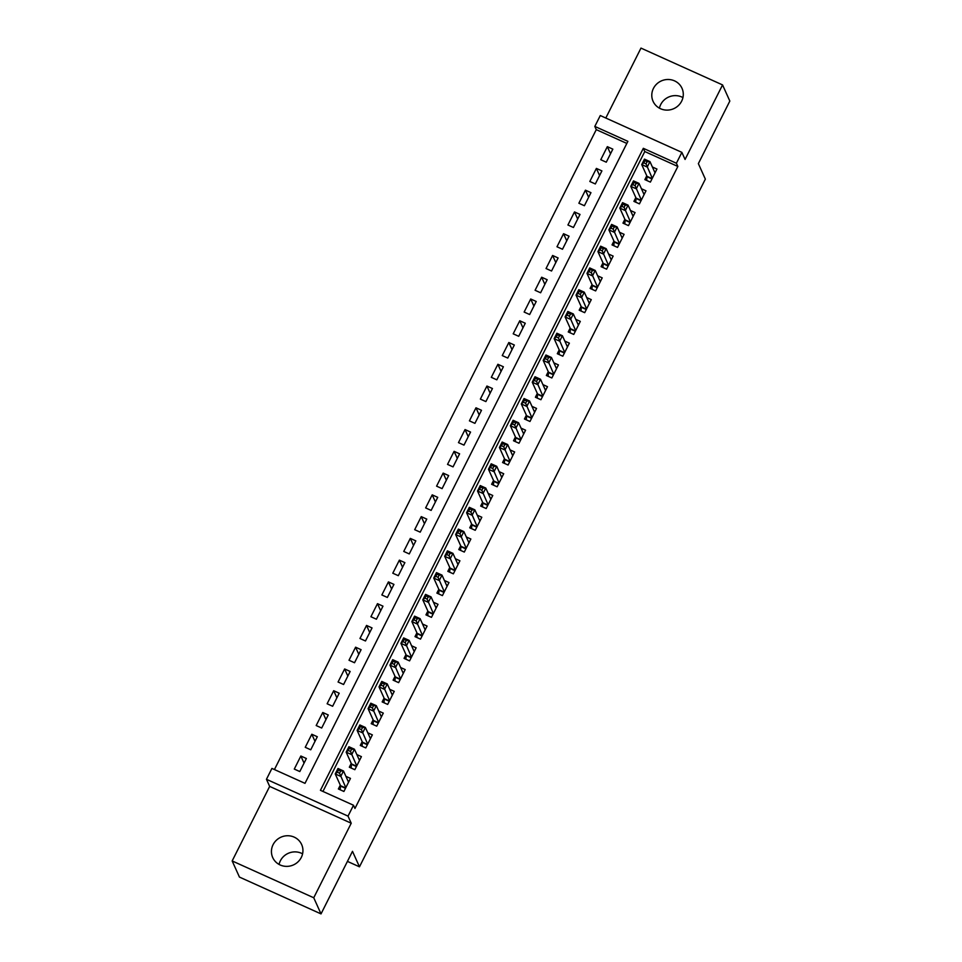 <?xml version="1.0" encoding="UTF-8"?>
<svg xmlns="http://www.w3.org/2000/svg" width="962" height="962" viewBox="0 0 962 962"><rect width="100%" height="100%" fill="white"/><g stroke="black" fill="none" stroke-linecap="round" stroke-linejoin="round"><path stroke-width="1.44" d="M659.427 108.177A15.861 15.2 155.7 0 1 660.702 104.569A15.861 15.2 155.7 0 1 682.936 97.571M653.426 88.432A15.861 15.2 -24.3 0 0 653.078 101.323A15.861 15.2 -24.3 0 0 667.123 110.113A15.861 15.2 -24.3 0 0 681.649 101.166A15.861 15.2 -24.3 0 0 681.998 88.288A15.861 15.2 -24.3 0 0 667.953 79.485A15.861 15.2 -24.3 0 0 653.426 88.432M279.064 864.429A15.861 15.2 155.7 0 1 280.351 860.834A15.861 15.2 155.7 0 1 302.573 853.823M273.076 844.684A15.861 15.2 -24.3 0 0 272.727 857.575A15.861 15.2 -24.3 0 0 286.76 866.377A15.861 15.2 -24.3 0 0 301.298 857.431A15.861 15.2 -24.3 0 0 301.647 844.54A15.861 15.2 -24.3 0 0 287.602 835.737A15.861 15.2 -24.3 0 0 273.076 844.684M594.817 126.419L600.288 115.536L681.866 152.357L676.394 163.239L643.325 148.316L320.43 790.307L353.499 805.242L348.028 816.125L266.45 779.292L271.921 768.422L305.002 783.345L627.885 141.342L594.817 126.419L596.272 129.642L274.435 769.552M347.426 861.387L359.475 866.822L705.35 179.124L698.364 163.636L729.833 101.058L722.558 84.921L640.981 48.1L605.807 118.025M359.475 866.822L352.489 851.334L321.019 913.9L239.442 877.079L232.167 860.942L313.744 897.762L351.226 823.219L348.028 816.125M351.226 823.219L269.661 786.399L232.167 860.942M269.661 786.399L266.45 779.292M321.019 913.9L313.744 897.762M646.777 175.805L644.865 179.617L650.372 182.107L656.938 169.047L652.38 166.991M635.834 197.571L633.91 201.383L639.429 203.86L645.995 190.813L641.438 188.744M624.879 219.336L622.967 223.136L628.475 225.625L635.052 212.566L630.483 210.51M613.936 241.089L612.024 244.901L617.532 247.39L624.097 234.331L619.54 232.275M602.994 262.854L601.082 266.666L606.589 269.156L613.155 256.096L608.597 254.04M592.051 284.62L590.127 288.432L595.646 290.921L602.212 277.862L597.655 275.805M581.096 306.385L579.184 310.197L584.704 312.674L591.269 299.627L586.7 297.559M570.153 328.15L568.241 331.95L573.749 334.439L580.314 321.38L575.757 319.324M559.211 349.903L557.299 353.715L562.806 356.205L569.372 343.145L564.814 341.089M548.268 371.669L546.344 375.481L551.863 377.97L558.429 364.911L553.871 362.854M537.325 393.434L535.401 397.246L540.921 399.735L547.486 386.676L542.917 384.62M526.37 415.199L524.458 418.999L529.966 421.488L536.543 408.429L531.974 406.373M515.428 436.964L513.516 440.764L519.023 443.254L525.589 430.194L521.031 428.138M504.485 458.718L502.573 462.53L508.08 465.019L514.646 451.96L510.088 449.903M493.542 480.483L491.618 484.295L497.138 486.784L503.703 473.725L499.146 471.669M482.587 502.248L480.675 506.06L486.183 508.549L492.76 495.49L488.191 493.422M471.645 524.013L469.733 527.813L475.24 530.303L481.806 517.243L477.248 515.187M460.702 545.767L458.79 549.579L464.297 552.068L470.863 539.009L466.305 536.952M449.759 567.532L447.835 571.344L453.355 573.833L459.92 560.774L455.363 558.718M438.804 589.297L436.892 593.109L442.412 595.598L448.977 582.539L444.408 580.483M427.862 611.062L425.95 614.874L431.457 617.351L438.023 604.304L433.465 602.236M416.919 632.828L415.007 636.628L420.514 639.117L427.08 626.058L422.522 624.001M405.976 654.581L404.064 658.393L409.572 660.882L416.137 647.823L411.58 645.767M395.033 676.346L393.109 680.158L398.629 682.647L405.194 669.588L400.637 667.532M384.078 698.111L382.167 701.923L387.674 704.412L394.252 691.353L389.682 689.297M373.136 719.877L371.224 723.677L376.731 726.166L383.297 713.119L378.739 711.05M362.193 741.642L360.281 745.442L365.788 747.931L372.354 734.872L367.797 732.816M351.25 763.395L349.326 767.207L354.846 769.696L361.411 756.637L356.854 754.581M304.052 763.094L300.853 756.012L294.288 769.071L299.807 771.56L306.373 758.501L300.853 756.012M315.007 741.341L311.808 734.246L305.243 747.306L310.75 749.795L317.316 736.736L311.808 734.246M325.95 719.576L322.751 712.481L316.185 725.54L321.693 728.03L328.258 714.97L322.751 712.481M336.892 697.811L333.694 690.716L327.128 703.775L332.636 706.264L339.201 693.205L333.694 690.716M347.835 676.045L344.637 668.963L338.071 682.01L343.59 684.499L350.156 671.452L344.637 668.963M358.778 654.28L355.591 647.198L349.014 660.257L354.533 662.746L361.099 649.687L355.591 647.198M369.733 632.527L366.534 625.432L359.968 638.491L365.476 640.981L372.041 627.921L366.534 625.432M380.675 610.762L377.477 603.667L370.911 616.726L376.419 619.215L382.984 606.156L377.477 603.667M391.618 588.997L388.42 581.902L381.854 594.961L387.361 597.45L393.939 584.391L388.42 581.902M402.561 567.231L399.374 560.149L392.797 573.208L398.316 575.685L404.882 562.638L399.374 560.149M413.516 545.478L410.317 538.383L403.751 551.442L409.259 553.932L415.825 540.872L410.317 538.383M424.458 523.713L421.26 516.618L414.694 529.677L420.202 532.166L426.767 519.107L421.26 516.618M435.401 501.948L432.203 494.853L425.637 507.912L431.144 510.401L437.722 497.342L432.203 494.853M446.344 480.182L443.145 473.1L436.58 486.147L442.099 488.636L448.665 475.577L443.145 473.1M457.299 458.417L454.1 451.334L447.534 464.393L453.042 466.883L459.608 453.823L454.1 451.334M468.241 436.664L465.043 429.569L458.477 442.628L463.985 445.117L470.55 432.058L465.043 429.569M479.184 414.899L475.986 407.804L469.42 420.863L474.927 423.352L481.493 410.293L475.986 407.804M490.127 393.133L486.928 386.039L480.363 399.098L485.882 401.587L492.448 388.528L486.928 386.039M501.07 371.368L497.883 364.285L491.305 377.332L496.825 379.822L503.391 366.762L497.883 364.285M512.024 349.603L508.826 342.52L502.26 355.579L507.768 358.068L514.333 345.009L508.826 342.52M522.967 327.85L519.769 320.755L513.203 333.814L518.71 336.303L525.276 323.244L519.769 320.755M533.91 306.084L530.711 298.99L524.146 312.049L529.653 314.538L536.231 301.479L530.711 298.99M544.853 284.319L541.654 277.224L535.088 290.284L540.608 292.773L547.174 279.714L541.654 277.224M555.808 262.554L552.609 255.471L546.043 268.53L551.551 271.007L558.116 257.96L552.609 255.471M566.75 240.801L563.552 233.706L556.986 246.765L562.493 249.254L569.059 236.195L563.552 233.706M577.693 219.035L574.494 211.941L567.929 225L573.436 227.489L580.014 214.43L574.494 211.941M588.636 197.27L585.437 190.175L578.871 203.235L584.391 205.724L590.957 192.665L585.437 190.175M599.579 175.505L596.392 168.41L589.814 181.469L595.334 183.958L601.899 170.899L596.392 168.41M626.839 143.434L596.272 129.642M606.276 162.193L612.842 149.146L607.335 146.657L600.769 159.716L606.276 162.193M353.499 805.242L354.954 808.465L677.849 166.462L644.78 151.539L322.943 791.449M340.295 785.16L338.383 788.972L343.903 791.461L350.469 778.402L345.899 776.346M681.866 152.357L685.064 159.464L722.558 84.921M677.849 166.462L676.394 163.239M644.78 151.539L643.325 148.316M610.533 153.74L607.335 146.657M347.847 780.663L349.05 781.204M340.199 789.79L340.536 785.677L335.233 773.929L337.975 768.482L343.482 770.971L348.545 782.214M340.632 771.019L343.482 770.971L340.752 776.418L335.233 773.929L337.337 772.197L339.538 773.195L340.632 771.019L338.432 770.021L337.337 772.197M345.815 787.65L339.538 773.195M337.975 768.482L338.432 770.021M358.802 758.898L359.992 759.439M351.142 768.025L351.479 763.912L346.176 752.164L348.917 746.728L354.425 749.218L359.499 760.449M351.575 749.254L354.425 749.218L351.695 754.653L346.176 752.164L348.28 750.444L350.481 751.43L351.575 749.254L349.374 748.268L348.28 750.444M356.758 765.884L350.481 751.43M348.917 746.728L349.374 748.268M369.745 737.145L370.947 737.686M362.085 746.259L362.421 742.159L357.13 730.398L359.86 724.963L365.38 727.452L370.442 738.684M362.518 727.5L365.38 727.452L362.638 732.888L357.13 730.398L359.223 728.679L361.423 729.677L362.518 727.5L360.317 726.502L359.223 728.679M367.7 744.119L361.423 729.677M359.86 724.963L360.317 726.502M380.687 715.379L381.89 715.92M373.04 724.506L373.364 720.394L368.073 708.645L370.803 703.198L376.322 705.687L381.385 716.918M373.472 705.735L376.322 705.687L373.581 711.122L368.073 708.645L370.166 706.914L372.378 707.912L373.472 705.735L371.26 704.737L370.166 706.914M378.643 722.366L372.378 707.912M370.803 703.198L371.26 704.737M391.63 693.614L392.833 694.155M383.982 702.741L384.319 698.628L379.016 686.88L381.758 681.433L387.265 683.922L392.328 695.153M384.415 683.97L387.265 683.922L384.535 689.369L379.016 686.88L381.108 685.148L383.321 686.146L384.415 683.97L382.203 682.972L381.108 685.148M389.598 700.601L383.321 686.146M381.758 681.433L382.203 682.972M402.585 671.849L403.775 672.39M394.925 680.976L395.262 676.863L389.959 665.115L392.7 659.679L398.208 662.157L403.27 673.4M395.358 662.205L398.208 662.157L395.478 667.604L389.959 665.115L392.063 663.395L394.264 664.381L395.358 662.205L393.157 661.219L392.063 663.395M400.541 678.835L394.264 664.381M392.7 659.679L393.157 661.219M413.528 650.084L414.73 650.637M405.868 659.211L406.204 655.098L400.913 643.35L403.643 637.914L409.163 640.403L414.225 651.635M406.301 640.452L409.163 640.403L406.421 645.839L400.913 643.35L403.006 641.63L405.206 642.628L406.301 640.452L404.1 639.453L403.006 641.63M411.483 657.07L405.206 642.628M403.643 637.914L404.1 639.453M424.47 628.33L425.673 628.871M416.823 637.445L417.147 633.345L411.856 621.584L414.586 616.149L420.105 618.638L425.168 629.869M417.255 618.686L420.105 618.638L417.364 624.073L411.856 621.584L413.949 619.865L416.149 620.863L417.255 618.686L415.043 617.688L413.949 619.865M422.426 635.317L416.149 620.863M414.586 616.149L415.043 617.688M435.413 606.565L436.616 607.106M427.765 615.692L428.102 611.579L422.799 599.831L425.541 594.384L431.048 596.873L436.111 608.104M428.198 596.921L431.048 596.873L428.306 602.32L422.799 599.831L424.891 598.099L427.104 599.098L428.198 596.921L425.986 595.923L424.891 598.099M433.381 613.552L427.104 599.098M425.541 594.384L425.986 595.923M446.368 584.8L447.558 585.341M438.708 593.927L439.045 589.814L433.742 578.066L436.483 572.618L441.991 575.108L447.053 586.351M439.141 575.156L441.991 575.108L439.261 580.555L433.742 578.066L435.846 576.334L438.047 577.332L439.141 575.156L436.94 574.158L435.846 576.334M444.324 591.786L438.047 577.332M436.483 572.618L436.94 574.158M457.311 563.035L458.513 563.576M449.651 572.162L449.988 568.049L444.697 556.301L447.426 550.865L452.934 553.354L458.008 564.586M450.084 553.39L452.934 553.354L450.204 558.79L444.697 556.301L446.789 554.581L448.989 555.567L450.084 553.39L447.883 552.404L446.789 554.581M455.267 570.021L448.989 555.567M447.426 550.865L447.883 552.404M468.253 541.281L469.456 541.822M460.594 550.396L460.93 546.284L455.639 534.535L458.369 529.1L463.888 531.589L468.951 542.821M461.026 531.637L463.888 531.589L461.147 537.024L455.639 534.535L457.732 532.816L459.932 533.814L461.026 531.637L458.826 530.639L457.732 532.816M466.209 548.256L459.932 533.814M458.369 529.1L458.826 530.639M479.196 519.516L480.399 520.057M471.548 528.631L471.885 524.53L466.582 512.77L469.324 507.335L474.831 509.824L479.894 521.055M471.981 509.872L474.831 509.824L472.089 515.259L466.582 512.77L468.674 511.05L470.887 512.049L471.981 509.872L469.769 508.874L468.674 511.05M477.164 526.503L470.887 512.049M469.324 507.335L469.769 508.874M490.139 497.751L491.341 498.292M482.491 506.878L482.828 502.765L477.525 491.017L480.266 485.569L485.774 488.059L490.836 499.29M482.924 488.107L485.774 488.059L483.044 493.506L477.525 491.017L479.629 489.285L481.83 490.283L482.924 488.107L480.723 487.109L479.629 489.285M488.107 504.737L481.83 490.283M480.266 485.569L480.723 487.109M501.094 475.986L502.284 476.527M493.434 485.113L493.771 481L488.468 469.252L491.209 463.804L496.717 466.293L501.791 477.537M493.867 466.342L496.717 466.293L493.987 471.741L488.468 469.252L490.572 467.52L492.772 468.518L493.867 466.342L491.666 465.343L490.572 467.52M499.05 482.972L492.772 468.518M491.209 463.804L491.666 465.343M512.037 454.22L513.239 454.761M504.377 463.347L504.713 459.235L499.422 447.486L502.152 442.051L507.671 444.54L512.734 455.772M504.809 444.576L507.671 444.54L504.93 449.975L499.422 447.486L501.515 445.767L503.715 446.753L504.809 444.576L502.609 443.59L501.515 445.767M509.992 461.207L503.715 446.753M502.152 442.051L502.609 443.59M522.979 432.467L524.182 433.008M515.331 441.582L515.656 437.469L510.365 425.721L513.095 420.286L518.614 422.775L523.677 434.006M515.764 422.823L518.614 422.775L515.872 428.21L510.365 425.721L512.457 424.001L514.67 425L515.764 422.823L513.552 421.825L512.457 424.001M520.935 439.442L514.67 425M513.095 420.286L513.552 421.825M533.922 410.702L535.125 411.243M526.274 419.829L526.611 415.716L521.308 403.968L524.049 398.521L529.557 401.01L534.619 412.241M526.707 401.058L529.557 401.01L526.815 406.445L521.308 403.968L523.4 402.236L525.613 403.234L526.707 401.058L524.494 400.06L523.4 402.236M531.89 417.688L525.613 403.234M524.049 398.521L524.494 400.06M544.877 388.937L546.067 389.478M537.217 398.064L537.554 393.951L532.251 382.203L534.992 376.755L540.5 379.244L545.562 390.476M537.65 379.293L540.5 379.244L537.77 384.692L532.251 382.203L534.355 380.471L536.555 381.469L537.65 379.293L535.449 378.294L534.355 380.471M542.833 395.923L536.555 381.469M534.992 376.755L535.449 378.294M555.82 367.171L557.022 367.712M548.16 376.298L548.496 372.186L543.205 360.437L545.935 355.002L551.454 357.479L556.517 368.723M548.593 357.527L551.454 357.479L548.713 362.927L543.205 360.437L545.298 358.718L547.498 359.704L548.593 357.527L546.392 356.541L545.298 358.718M553.775 374.158L547.498 359.704M545.935 355.002L546.392 356.541M566.762 345.406L567.965 345.959M559.114 354.533L559.439 350.421L554.148 338.672L556.878 333.237L562.397 335.726L567.46 346.957M559.535 335.762L562.397 335.726L559.656 341.161L554.148 338.672L556.24 336.953L558.441 337.939L559.535 335.762L557.335 334.776L556.24 336.953M564.718 352.393L558.441 337.939M556.878 333.237L557.335 334.776M577.705 323.653L578.908 324.194M570.057 332.768L570.394 328.667L565.091 316.907L567.833 311.472L573.34 313.961L578.402 325.192M570.49 314.009L573.34 313.961L570.598 319.396L565.091 316.907L567.183 315.187L569.396 316.185L570.49 314.009L568.277 313.011L567.183 315.187M575.673 330.627L569.396 316.185M567.833 311.472L568.277 313.011M588.66 301.888L589.85 302.429M581 311.015L581.337 306.902L576.034 295.154L578.775 289.706L584.283 292.195L589.345 303.427M581.433 292.244L584.283 292.195L581.553 297.643L576.034 295.154L578.138 293.422L580.339 294.42L581.433 292.244L579.232 291.245L578.138 293.422M586.616 308.874L580.339 294.42M578.775 289.706L579.232 291.245M599.603 280.122L600.805 280.663M591.943 289.249L592.279 285.137L586.988 273.388L589.718 267.941L595.225 270.43L600.3 281.662M592.376 270.478L595.225 270.43L592.496 275.878L586.988 273.388L589.081 271.657L591.281 272.655L592.376 270.478L590.175 269.48L589.081 271.657M597.558 287.109L591.281 272.655M589.718 267.941L590.175 269.48M610.545 258.357L611.748 258.898M602.885 267.484L603.222 263.372L597.931 251.623L600.661 246.188L606.18 248.665L611.243 259.908M603.318 248.713L606.18 248.665L603.439 254.112L597.931 251.623L600.023 249.904L602.224 250.89L603.318 248.713L601.118 247.727L600.023 249.904M608.501 265.344L602.224 250.89M600.661 246.188L601.118 247.727M621.488 236.604L622.691 237.145M613.84 245.719L614.177 241.606L608.874 229.858L611.616 224.423L617.123 226.912L622.186 238.143M614.273 226.96L617.123 226.912L614.381 232.347L608.874 229.858L610.966 228.138L613.179 229.136L614.273 226.96L612.06 225.962L610.966 228.138M619.456 243.578L613.179 229.136M611.616 224.423L612.06 225.962M632.431 214.839L633.633 215.38M624.783 223.954L625.12 219.853L619.817 208.093L622.558 202.657L628.066 205.146L633.128 216.378M625.216 205.195L628.066 205.146L625.336 210.582L619.817 208.093L621.909 206.373L624.122 207.371L625.216 205.195L623.015 204.197L621.909 206.373M630.399 221.825L624.122 207.371M622.558 202.657L623.015 204.197M643.386 193.073L644.576 193.615M635.726 202.2L636.062 198.088L630.759 186.339L633.501 180.892L639.008 183.381L644.083 194.613M636.159 183.429L639.008 183.381L636.279 188.829L630.759 186.339L632.864 184.608L635.064 185.606L636.159 183.429L633.958 182.431L632.864 184.608M641.341 200.06L635.064 185.606M633.501 180.892L633.958 182.431M654.328 171.308L655.531 171.849M646.668 180.435L647.005 176.323L641.714 164.574L644.444 159.127L649.963 161.616L655.026 172.859M647.101 161.664L649.963 161.616L647.222 167.063L641.714 164.574L643.806 162.843L646.007 163.841L647.101 161.664L644.901 160.666L643.806 162.843M652.284 178.295L646.007 163.841M644.444 159.127L644.901 160.666M345.49 788.299L340.56 786.074M345.647 787.986L340.536 785.677M356.433 766.534L351.503 764.309M356.589 766.221L351.479 763.912M367.376 744.768L362.458 742.556M367.532 744.456L362.421 742.159M378.319 723.015L373.4 720.791M378.475 722.702L373.364 720.394M389.273 701.25L384.343 699.025M389.43 700.937L384.319 698.628M400.216 679.485L395.286 677.26M400.372 679.172L395.262 676.863M411.159 657.719L406.241 655.495M411.315 657.407L406.204 655.098M422.102 635.966L417.183 633.742M422.258 635.641L417.147 633.345M433.044 614.201L428.126 611.976M433.213 613.888L428.102 611.579M443.999 592.436L439.069 590.211M444.155 592.123L439.045 589.814M454.942 570.67L450.024 568.446M455.098 570.358L449.988 568.049M465.885 548.905L460.966 546.693M466.041 548.593L460.93 546.284M476.827 527.152L471.909 524.927M476.996 526.827L471.885 524.53M487.782 505.387L482.852 503.162M487.938 505.074L482.828 502.765M498.725 483.621L493.795 481.397M498.881 483.309L493.771 481M509.668 461.856L504.749 459.632M509.824 461.544L504.713 459.235M520.61 440.091L515.692 437.878M520.767 439.778L515.656 437.469M531.565 418.338L526.635 416.113M531.721 418.025L526.611 415.716M542.508 396.572L537.578 394.348M542.664 396.26L537.554 393.951M553.451 374.807L548.532 372.583M553.607 374.495L548.496 372.186M564.393 353.042L559.475 350.817M564.55 352.729L559.439 350.421M575.336 331.277L570.418 329.064M575.504 330.964L570.394 328.667M586.291 309.523L581.361 307.299M586.447 309.211L581.337 306.902M597.234 287.758L592.315 285.534M597.39 287.446L592.279 285.137M608.176 265.993L603.258 263.768M608.333 265.68L603.222 263.372M619.119 244.228L614.201 242.015M619.275 243.915L614.177 241.606M630.074 222.475L625.144 220.25M630.23 222.15L625.12 219.853M641.017 200.709L636.086 198.485M641.173 200.397L636.062 198.088M651.959 178.944L647.041 176.719M652.116 178.631L647.005 176.323"/></g></svg>
